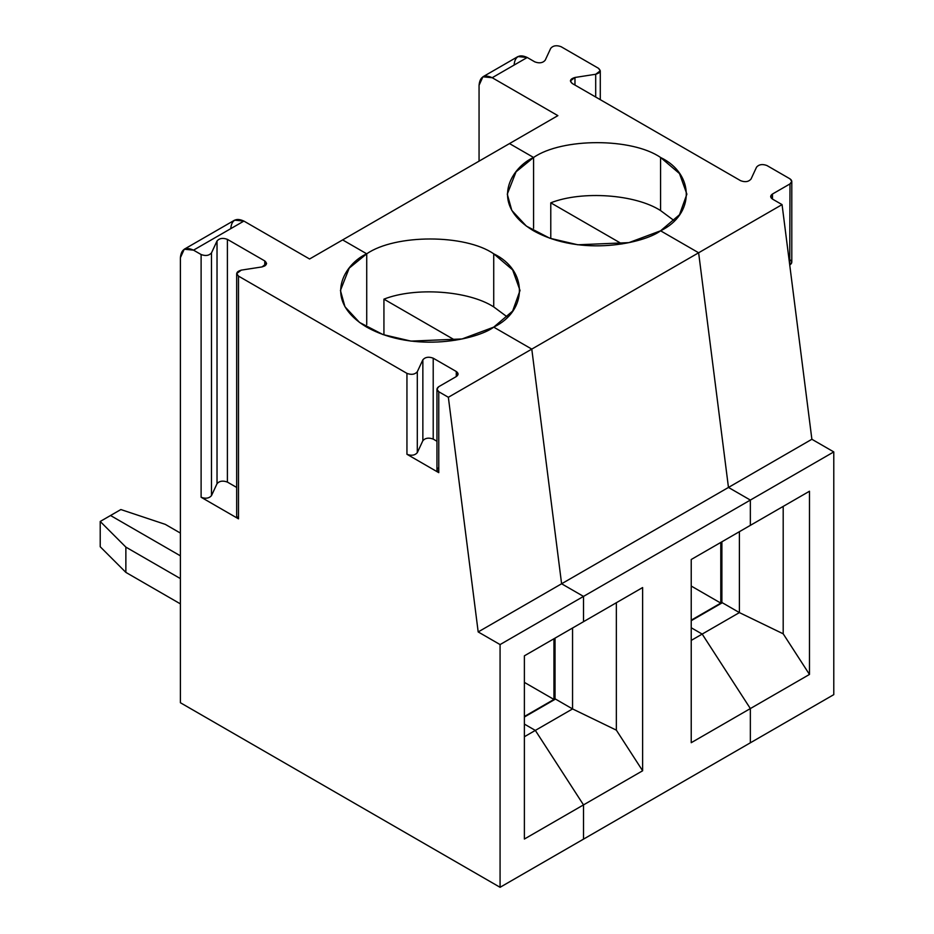 <?xml version="1.0" encoding="UTF-8"?>
<svg xmlns="http://www.w3.org/2000/svg" width="934" height="934" viewBox="0 0 934 934"><rect width="100%" height="100%" fill="white"/><g stroke="black" fill="none" stroke-linecap="round" stroke-linejoin="round"><path stroke-width="1.4" d="M660.583 230.803L679.497 214.738L686.875 194.144L679.497 173.561L660.583 157.484L660.583 210.582L674.208 220.693L660.583 210.582C635.377 194.26 582.057 190.489 550.78 202.818L622.032 243.949L550.78 202.818L550.78 238.217L550.78 202.818C582.057 190.489 635.377 194.26 660.583 210.582L660.583 157.484C632.003 137.707 562.151 137.707 533.583 157.484L509.497 143.579L557.878 115.641L509.497 143.579L533.583 157.484L533.583 228.281L533.583 157.484C562.151 137.707 632.003 137.707 660.583 157.484C694.838 173.981 694.838 214.306 660.583 230.803L698.632 252.775L660.583 230.803C644.553 243.003 581.45 257.445 533.583 230.803C487.443 203.168 512.451 166.742 533.583 157.484L509.497 143.579L342.638 239.91L366.723 253.815C395.304 234.037 465.155 234.037 493.724 253.815L493.724 306.912L507.36 317.023L493.724 306.912L493.724 253.815C527.979 270.311 527.979 310.637 493.724 327.133L512.638 311.069L520.028 290.474L512.638 269.891L493.724 253.815C465.155 234.037 395.304 234.037 366.723 253.815L366.723 324.612L366.723 253.815L342.638 239.91L509.497 143.579L533.583 157.484L533.583 228.281L533.583 157.484L516.047 171.809L507.279 194.144L511.809 210.419L526.367 226.11L549.822 238.228L577.866 244.79L628.909 242.63L660.583 230.803L698.632 252.775L728.462 487.443L698.632 252.775L782.062 204.616L811.88 439.272L833.782 451.916L833.782 694.639L833.782 451.916L811.88 439.272L728.462 487.443L750.352 500.075L728.462 487.443L811.88 439.272L782.062 204.616L531.785 349.106L561.603 583.773L583.505 596.406L583.505 621.694L642.627 587.556L642.627 770.772L583.505 804.898L583.505 839.141L750.352 742.81L750.352 708.567L702.181 634.081L691.23 627.765L702.181 634.081L739.401 612.599L722.321 602.734L691.23 620.69L722.321 602.734L739.401 612.599L702.181 634.081L750.352 708.567L809.474 674.441L783.194 633.812L739.401 612.599L739.401 531.679L739.401 612.599L783.194 633.812L809.474 674.441L809.474 491.237L750.352 525.363L750.352 500.075L833.782 451.916L750.352 500.075L750.352 525.363L809.474 491.237L809.474 674.441L750.352 708.567L750.352 742.81L833.782 694.639L750.352 742.81L750.352 708.567L691.23 742.705L691.23 559.501L750.352 525.363L750.352 500.075L583.505 596.406L750.352 500.075L728.462 487.443L561.603 583.773L728.462 487.443L698.632 252.775L660.583 230.803M756.552 167.139C758.98 164.396 762.436 163.859 766.919 165.528L789.989 178.849L766.919 165.528C762.436 163.859 758.98 164.396 756.552 167.139L751.006 179.095L756.552 167.139M514.085 65.076C514.926 56.414 519.304 53.88 527.231 57.488L492.195 77.72C484.267 74.113 479.889 76.635 479.06 85.298L479.06 161.15L479.06 85.298L482.901 76.798L492.195 77.72L527.231 57.488L517.938 56.565L482.901 76.798M527.231 57.488L534.808 61.866L527.231 57.488M572.192 83.453L740.639 180.706C745.11 182.375 748.566 181.838 751.006 179.095C748.566 181.838 745.11 182.375 740.639 180.706L572.192 83.453C569.308 80.873 570.23 78.876 574.97 77.475L595.694 74.265C600.434 72.864 601.356 70.867 598.472 68.287L561.089 46.7C556.617 45.03 553.162 45.568 550.733 48.299L545.176 60.266C542.747 63.01 539.292 63.535 534.808 61.866C539.292 63.535 542.747 63.01 545.176 60.266L550.733 48.299C553.162 45.568 556.617 45.03 561.089 46.7L598.472 68.287L600.282 70.809L595.694 74.265L595.694 97.019L595.694 74.265L574.97 77.475L574.97 85.052L574.97 77.475L570.382 80.919L572.192 83.453M772.465 199.082L782.062 204.616L772.465 199.082C770.106 197.389 770.106 195.708 772.465 194.027L772.465 199.082L772.465 194.027L789.989 183.905L772.465 194.027L770.655 196.549L772.465 199.082M783.194 506.403L783.194 633.812L783.194 506.403M789.732 264.964L789.989 183.905C792.347 182.223 792.347 180.542 789.989 178.849L791.798 181.383L789.989 183.905L789.732 264.964M789.989 259.757C792.347 261.45 792.347 263.131 789.989 264.812L791.798 262.291L791.798 181.383M721.889 541.802L721.889 602.99L721.889 541.802M720.791 542.432L720.791 603.107L691.23 620.176L720.791 603.107L720.791 542.432M691.23 586.05L720.791 603.107L691.23 586.05M492.195 77.72L557.878 115.641L492.195 77.72M616.347 730.143L642.627 770.772L642.627 587.556L583.505 621.694L583.505 596.406L561.603 583.773L531.785 349.106L698.632 252.775L728.462 487.443L750.352 500.075L750.352 525.363L691.23 559.501L691.23 742.705L750.352 708.567L702.181 634.081L691.23 627.765L702.181 634.081L691.23 640.409L702.181 634.081L750.352 708.567L750.352 742.81L583.505 839.141L583.505 804.898L642.627 770.772L616.347 730.143L572.554 708.929L572.554 628.01L572.554 708.929L555.473 699.064L572.554 708.929L535.334 730.411L572.554 708.929L616.347 730.143L616.347 602.734L616.347 730.143M555.041 638.132L555.041 699.321L555.041 638.132M555.473 699.064L524.383 717.02L555.473 699.064M524.383 724.095L535.334 730.411L583.505 804.898L535.334 730.411L524.383 724.095M553.944 638.763L553.944 699.438L524.383 716.506L553.944 699.438L524.383 682.38L553.944 699.438L553.944 638.763M236.676 273.58L241.276 270.124C236.524 271.537 235.602 273.522 238.497 276.114L236.676 273.58L236.676 516.304L238.497 518.837L238.497 276.114L406.944 373.367C411.415 375.036 414.871 374.499 417.3 371.755L422.857 359.8C425.285 357.057 428.741 356.519 433.213 358.189L456.282 371.51C458.652 373.191 458.652 374.884 456.282 376.565L438.77 386.676C436.4 388.369 436.4 390.05 438.77 391.743L448.355 397.277L531.785 349.106L493.724 327.133C477.706 339.334 414.591 353.776 366.723 327.133C320.596 299.499 345.603 263.073 366.723 253.815L342.638 239.91L309.574 258.998L243.891 221.078L193.525 250.149L201.114 254.527C205.585 256.196 209.041 255.659 211.481 252.927L217.027 240.96C219.455 238.228 222.911 237.691 227.394 239.361L264.766 260.936C267.661 263.528 266.739 265.525 261.999 266.926L241.276 270.124L261.999 266.926L266.587 263.47L264.766 260.936L227.394 239.361C222.911 237.691 219.455 238.228 217.027 240.96L217.027 483.684L211.481 495.65C209.041 498.394 205.585 498.919 201.114 497.25L238.497 518.837L238.497 513.782M383.932 334.547L383.932 299.149C415.21 286.82 468.529 290.591 493.724 306.912C468.529 290.591 415.21 286.82 383.932 299.149L383.932 334.547M455.185 340.28L383.932 299.149L455.185 340.28M110.539 515.51L180.39 555.835L110.539 515.51L120.86 509.544L100.218 521.464L125.868 547.114L125.868 572.39L100.218 546.752L100.218 521.464L110.539 515.51L180.39 555.835L110.539 515.51M180.39 533.081L165.283 524.359L120.86 509.544L165.283 524.359L180.39 533.081M236.676 487.443L227.394 482.084C222.911 480.415 219.455 480.952 217.027 483.684C219.455 480.952 222.911 480.415 227.394 482.084L227.394 239.361L227.394 482.084L236.676 487.443M366.723 324.612L366.723 253.815L349.199 268.128L340.431 290.474L344.961 306.749L359.52 322.44L382.963 334.559L411.018 341.12L462.061 338.96L493.724 327.133L531.785 349.106L448.355 397.277L438.77 391.743L438.77 472.651L406.944 454.274L406.944 373.367L238.497 276.114L238.497 518.837L201.114 497.25L201.114 254.527L193.525 250.149L243.891 221.078L309.574 258.998L342.638 239.91L366.723 253.815L366.723 324.612M230.756 228.655C231.585 219.992 235.963 217.47 243.891 221.078L234.597 220.155L184.243 249.226L193.525 250.149C185.609 246.541 181.231 249.074 180.39 257.737L184.243 249.226M180.39 257.737L180.39 702.73L500.075 887.3L500.075 644.577L478.185 631.933L448.355 397.277L478.185 631.933L561.603 583.773L531.785 349.106L561.603 583.773L478.185 631.933L500.075 644.577L583.505 596.406L561.603 583.773L583.505 596.406L500.075 644.577L500.075 887.3L583.505 839.141L583.505 804.898L524.383 839.036L524.383 655.831L583.505 621.694L583.505 596.406L583.505 621.694L524.383 655.831L524.383 839.036L583.505 804.898L535.334 730.411L524.383 736.739L535.334 730.411L583.505 804.898L583.505 839.141L500.075 887.3L180.39 702.73L180.39 257.737M211.481 252.927C209.041 255.659 205.585 256.196 201.114 254.527L201.114 497.25C205.585 498.919 209.041 498.394 211.481 495.65L211.481 252.927L211.481 495.65L217.027 483.684L217.027 240.96L211.481 252.927M264.766 266.003L264.766 260.936L264.766 266.003M436.949 389.209L436.949 470.117L438.77 472.651L438.77 391.743L436.949 389.209L438.77 386.676L456.282 376.565L456.282 371.51L433.213 358.189L433.213 439.097L436.949 441.257L433.213 439.097L433.213 358.189C428.741 356.519 425.285 357.057 422.857 359.8L422.857 440.708C425.285 437.964 428.741 437.427 433.213 439.097C428.741 437.427 425.285 437.964 422.857 440.708L422.857 359.8L417.3 371.755L417.3 452.663L422.857 440.708L417.3 452.663C414.871 455.407 411.415 455.944 406.944 454.274L438.77 472.651C436.4 470.958 436.4 469.277 438.77 467.584M456.282 376.565L458.104 374.044L456.282 371.51L456.282 376.565M417.3 371.755C414.871 374.499 411.415 375.036 406.944 373.367L406.944 454.274C411.415 455.944 414.871 455.407 417.3 452.663L417.3 371.755M180.39 603.878L125.868 572.39L180.39 603.878M180.39 578.59L125.868 547.114L180.39 578.59M125.868 572.39L125.868 547.114L100.218 521.464L100.218 546.752L125.868 572.39M600.282 70.809L600.282 99.669"/></g></svg>
